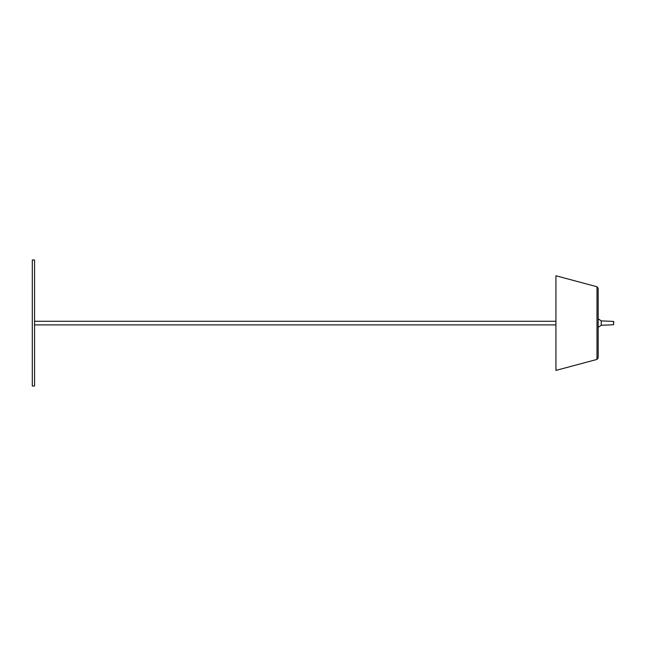 <?xml version="1.0" encoding="UTF-8"?>
<svg xmlns="http://www.w3.org/2000/svg" width="646" height="646" viewBox="0 0 646 646"><rect width="100%" height="100%" fill="white"/><g stroke="black" fill="none" stroke-linecap="round" stroke-linejoin="round"><path stroke-width="0.97" d="M34.553 259.983L34.553 386.017L32.3 386.017L34.553 386.017L32.3 386.017L32.3 259.983L34.553 259.983M555.931 324.89L34.553 324.89M596.993 286.759L555.931 275.753L555.931 370.408L596.993 359.41L598.164 357.884L598.164 288.286L596.993 286.759L596.993 359.41M601.24 325.277L601.24 320.892L613.571 321.425L613.571 324.736L601.24 325.277L598.164 327.369M613.7 323.081L613.7 321.563L613.7 323.081M34.553 321.28L555.931 321.28M601.24 320.892L598.164 318.801"/></g></svg>
